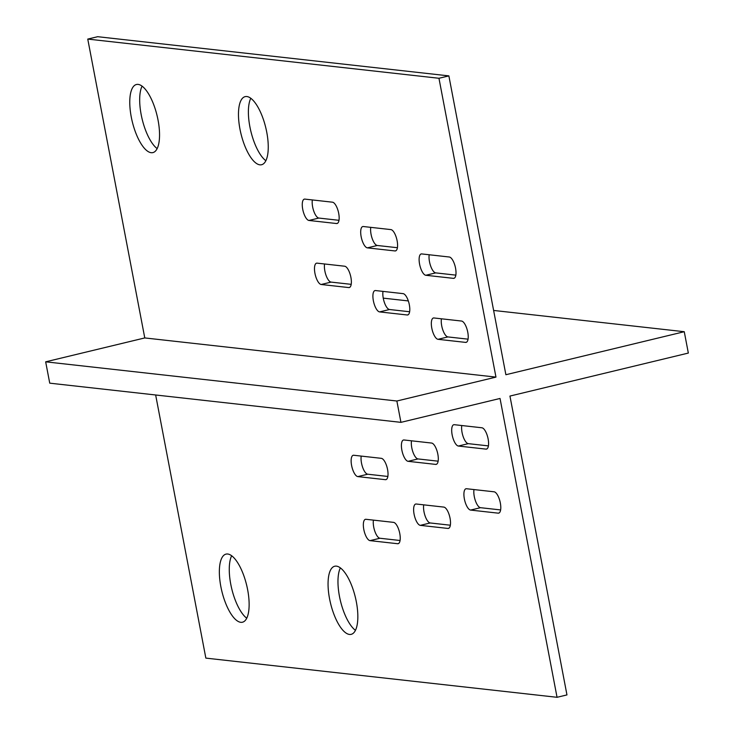 <?xml version="1.0" encoding="UTF-8"?>
<svg xmlns="http://www.w3.org/2000/svg" width="734" height="734" viewBox="0 0 734 734"><rect width="100%" height="100%" fill="white"/><g stroke="black" fill="none" stroke-linecap="round" stroke-linejoin="round"><path stroke-width="1.1" d="M142.084 86.144A35.03 12.762 -103.6 0 0 142.157 119.165A35.03 12.762 -103.6 0 0 157.14 148.589M138.139 84.401A35.03 12.762 76.4 0 1 157.581 117.807A35.03 12.762 76.4 0 1 152.874 152.608A35.03 12.762 76.4 0 1 132.248 121.55A35.03 12.762 76.4 0 1 136.451 84.502A35.03 12.762 76.4 0 1 138.139 84.401M340.374 567.877A35.03 12.762 -103.6 0 0 340.448 600.898A35.03 12.762 -103.6 0 0 355.43 630.322M336.429 566.143A35.03 12.762 76.4 0 1 355.871 599.54A35.03 12.762 76.4 0 1 351.155 634.35A35.03 12.762 76.4 0 1 330.539 603.284A35.03 12.762 76.4 0 1 334.732 566.235A35.03 12.762 76.4 0 1 336.429 566.143M231.669 555.748A35.03 12.762 -103.6 0 0 231.742 588.769A35.03 12.762 -103.6 0 0 246.725 618.193M227.723 554.014A35.03 12.762 76.4 0 1 247.165 587.411A35.03 12.762 76.4 0 1 242.449 622.221A35.03 12.762 76.4 0 1 221.833 591.154A35.03 12.762 76.4 0 1 226.026 554.115A35.03 12.762 76.4 0 1 227.723 554.014M250.789 98.264A35.03 12.762 -103.6 0 0 250.863 131.285A35.03 12.762 -103.6 0 0 265.846 160.709M246.844 96.53A35.03 12.762 76.4 0 1 266.286 129.936A35.03 12.762 76.4 0 1 261.57 164.737A35.03 12.762 76.4 0 1 240.954 133.68A35.03 12.762 76.4 0 1 245.156 96.631A35.03 12.762 76.4 0 1 246.844 96.53M363.302 226.522L390.901 229.595A10.946 3.991 76.4 0 1 396.975 240.036A10.946 3.991 76.4 0 1 395.498 250.909A10.946 3.991 76.4 0 1 394.975 250.945L367.376 247.863A10.946 3.991 76.4 0 1 361.302 237.421A10.946 3.991 76.4 0 1 362.77 226.549A10.946 3.991 76.4 0 1 363.302 226.522M370.771 227.347A10.946 3.991 -103.6 0 0 372.266 238.743A10.946 3.991 -103.6 0 0 377.285 245.477L397.406 247.716M454.3 424.692L481.899 427.775A10.946 3.991 76.4 0 1 487.972 438.207A10.946 3.991 76.4 0 1 486.504 449.089A10.946 3.991 76.4 0 1 485.972 449.116L458.374 446.043A10.946 3.991 76.4 0 1 452.3 435.601A10.946 3.991 76.4 0 1 453.777 424.72A10.946 3.991 76.4 0 1 454.3 424.692M461.778 425.527A10.946 3.991 -103.6 0 0 463.264 436.913A10.946 3.991 -103.6 0 0 468.283 443.648L488.413 445.896M353.742 455.254L381.341 458.337A10.946 3.991 76.4 0 1 387.414 468.778A10.946 3.991 76.4 0 1 385.937 479.651A10.946 3.991 76.4 0 1 385.405 479.678L357.816 476.605A10.946 3.991 76.4 0 1 351.742 466.163A10.946 3.991 76.4 0 1 353.21 455.291A10.946 3.991 76.4 0 1 353.742 455.254M361.211 456.089A10.946 3.991 -103.6 0 0 362.706 467.485A10.946 3.991 -103.6 0 0 367.725 474.21L387.846 476.458M416.242 504.01L443.831 507.093A10.946 3.991 76.4 0 1 449.905 517.525A10.946 3.991 76.4 0 1 448.437 528.407A10.946 3.991 76.4 0 1 447.905 528.434L420.316 525.361A10.946 3.991 76.4 0 1 414.233 514.919A10.946 3.991 76.4 0 1 415.71 504.047A10.946 3.991 76.4 0 1 416.242 504.01M423.711 504.845A10.946 3.991 -103.6 0 0 425.206 516.231A10.946 3.991 -103.6 0 0 430.225 522.966L450.346 525.214M304.876 199.107L332.474 202.189A10.946 3.991 76.4 0 1 338.548 212.621A10.946 3.991 76.4 0 1 337.08 223.503A10.946 3.991 76.4 0 1 336.548 223.531L308.95 220.457A10.946 3.991 76.4 0 1 302.876 210.016A10.946 3.991 76.4 0 1 304.353 199.134A10.946 3.991 76.4 0 1 304.876 199.107M312.354 199.942A10.946 3.991 -103.6 0 0 313.84 211.328A10.946 3.991 -103.6 0 0 318.859 218.062L338.989 220.31M421.729 253.927L449.327 257.01A10.946 3.991 76.4 0 1 455.401 267.442A10.946 3.991 76.4 0 1 453.924 278.324A10.946 3.991 76.4 0 1 453.392 278.351L425.803 275.268A10.946 3.991 76.4 0 1 419.729 264.836A10.946 3.991 76.4 0 1 421.197 253.955A10.946 3.991 76.4 0 1 421.729 253.927M429.197 254.762A10.946 3.991 -103.6 0 0 430.693 266.148A10.946 3.991 -103.6 0 0 435.712 272.883L455.832 275.131M375.524 290.554L403.113 293.637A10.946 3.991 76.4 0 1 409.187 304.069A10.946 3.991 76.4 0 1 407.719 314.95A10.946 3.991 76.4 0 1 407.187 314.978L379.588 311.904A10.946 3.991 76.4 0 1 373.514 301.463A10.946 3.991 76.4 0 1 374.991 290.581A10.946 3.991 76.4 0 1 375.524 290.554M382.992 291.389A10.946 3.991 -103.6 0 0 384.488 302.775A10.946 3.991 -103.6 0 0 389.506 309.509L409.627 311.757M466.521 488.734L494.11 491.808A10.946 3.991 76.4 0 1 500.184 502.249A10.946 3.991 76.4 0 1 498.716 513.121A10.946 3.991 76.4 0 1 498.184 513.158L470.595 510.075A10.946 3.991 76.4 0 1 464.521 499.643A10.946 3.991 76.4 0 1 465.989 488.761A10.946 3.991 76.4 0 1 466.521 488.734M473.99 489.569A10.946 3.991 -103.6 0 0 475.485 500.955A10.946 3.991 -103.6 0 0 480.504 507.689L500.625 509.928M365.963 519.296L393.552 522.369A10.946 3.991 76.4 0 1 399.626 532.811A10.946 3.991 76.4 0 1 398.158 543.692A10.946 3.991 76.4 0 1 397.626 543.72L370.028 540.637A10.946 3.991 76.4 0 1 363.954 530.205A10.946 3.991 76.4 0 1 365.431 519.323A10.946 3.991 76.4 0 1 365.963 519.296M373.432 520.131A10.946 3.991 -103.6 0 0 374.927 531.517A10.946 3.991 -103.6 0 0 379.937 538.251L400.067 540.499M404.021 439.978L431.62 443.052A10.946 3.991 76.4 0 1 437.693 453.493A10.946 3.991 76.4 0 1 436.216 464.365A10.946 3.991 76.4 0 1 435.693 464.402L408.095 461.319A10.946 3.991 76.4 0 1 402.021 450.887A10.946 3.991 76.4 0 1 403.498 440.005A10.946 3.991 76.4 0 1 404.021 439.978M411.49 440.813A10.946 3.991 -103.6 0 0 412.985 452.199A10.946 3.991 -103.6 0 0 418.004 458.933L438.134 461.181M317.097 263.148L344.686 266.222A10.946 3.991 76.4 0 1 350.76 276.663A10.946 3.991 76.4 0 1 349.292 287.535A10.946 3.991 76.4 0 1 348.76 287.572L321.171 284.489A10.946 3.991 76.4 0 1 315.097 274.057A10.946 3.991 76.4 0 1 316.565 263.176A10.946 3.991 76.4 0 1 317.097 263.148M324.566 263.974A10.946 3.991 -103.6 0 0 326.061 275.369A10.946 3.991 -103.6 0 0 331.08 282.104L351.201 284.342M433.941 317.969L461.539 321.042A10.946 3.991 76.4 0 1 467.613 331.484A10.946 3.991 76.4 0 1 466.145 342.356A10.946 3.991 76.4 0 1 465.613 342.393L438.014 339.31A10.946 3.991 76.4 0 1 431.941 328.869A10.946 3.991 76.4 0 1 433.418 317.996A10.946 3.991 76.4 0 1 433.941 317.969M441.418 318.795A10.946 3.991 -103.6 0 0 442.905 330.19A10.946 3.991 -103.6 0 0 447.923 336.924L468.053 339.163M438.96 78.272L448.869 75.886L97.668 36.7L87.759 39.086L438.96 78.272L495.964 377.111L144.772 337.934L87.759 39.086M448.869 75.886L505.882 374.725L684.262 331.713L688.336 353.063L509.946 396.066L566.96 694.914L557.051 697.3L500.037 398.461L400.938 422.353L396.865 401.012L495.964 377.111M396.865 401.012L45.664 361.825L144.772 337.934M400.938 422.353L49.738 383.166L45.664 361.825M557.051 697.3L205.85 658.114L155.654 394.984M684.262 331.713L493.615 310.445M408.324 300.931L383.24 298.132M367.376 247.863L377.285 245.477M394.975 250.945L395.984 250.698M458.374 446.043L468.283 443.648M485.972 449.116L486.991 448.869M357.816 476.605L367.725 474.21M385.405 479.678L386.423 479.44M420.316 525.361L430.225 522.966M447.905 528.434L448.924 528.196M308.95 220.457L318.859 218.062M336.548 223.531L337.567 223.283M425.803 275.268L435.712 272.883M453.392 278.351L454.41 278.103M379.588 311.904L389.506 309.509M407.187 314.978L408.205 314.73M470.595 510.075L480.504 507.689M498.184 513.158L499.203 512.91M370.028 540.637L379.937 538.251M397.626 543.72L398.645 543.472M408.095 461.319L418.004 458.933M435.693 464.402L436.702 464.154M321.171 284.489L331.08 282.104M348.76 287.572L349.779 287.324M438.014 339.31L447.923 336.924M465.613 342.393L466.622 342.145"/></g></svg>
